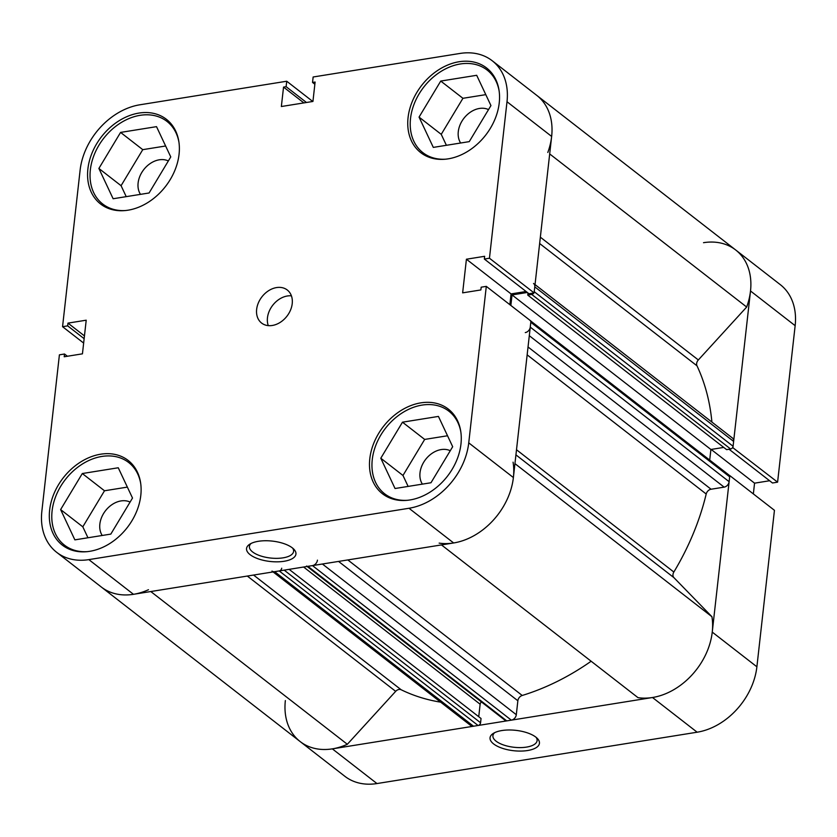 <?xml version="1.0" encoding="UTF-8"?>
<svg xmlns="http://www.w3.org/2000/svg" width="837" height="837" viewBox="0 0 837 837"><rect width="100%" height="100%" fill="white"/><g stroke="black" fill="none" stroke-linecap="round" stroke-linejoin="round"><path stroke-width="1.26" d="M493.621 743.926A24.848 10.243 6.4 0 1 493.234 733.463A24.848 10.243 6.4 0 1 535.868 737.146A24.848 10.243 6.4 0 1 537.291 738.401A24.848 10.243 6.4 0 1 526.264 750.716A24.848 10.243 6.4 0 1 493.621 743.926M494.657 732.668A22.233 9.165 -173.6 0 0 492.909 735.692A22.233 9.165 -173.6 0 0 496.111 741.195A22.233 9.165 -173.6 0 0 520.488 747.598A22.233 9.165 -173.6 0 0 537.103 740.651A22.233 9.165 -173.6 0 0 536.078 737.313M756.889 666.796L774.445 510.308L729.801 475.615L712.245 632.102L756.889 666.796A62.785 47.447 127.9 0 1 697.148 732.208L652.504 697.514L332.341 748.864L376.974 783.558L697.148 732.208M285.354 700.569A62.785 47.447 -52.1 0 0 300.18 741.582A62.785 47.447 -52.1 0 0 332.341 748.864M652.504 697.514A62.785 47.447 -52.1 0 0 712.245 632.102M732.647 447.523L777.594 482.164L795.15 325.677L750.507 290.983L732.95 447.471M750.507 290.983A62.785 47.447 -52.1 0 0 735.671 249.97A62.785 47.447 -52.1 0 0 703.519 242.688M540.346 237.185L698.33 359.962L746.667 307.033A62.785 47.447 127.9 0 0 735.671 249.97L780.314 284.664A62.785 47.447 127.9 0 1 795.15 325.677M729.058 449.239L772.488 482.991L777.594 482.164M753.352 493.924L754.555 483.169L769.601 480.752M376.974 783.558A62.785 47.447 127.9 0 1 344.823 776.276L56.686 552.336A62.785 47.447 -52.1 0 0 88.837 559.618L133.481 594.312L453.644 542.962L409 508.268L88.837 559.618M711.157 449.438L754.555 483.169M125.843 210.505A52.323 39.538 127.9 0 1 102.721 204.008A52.323 39.538 127.9 0 1 90.354 169.827A52.323 39.538 127.9 0 1 120.476 123.008A52.323 39.538 127.9 0 1 166.94 121.386A52.323 39.538 127.9 0 1 178.94 142.185M446.016 159.156A52.323 39.538 127.9 0 1 422.894 152.658A52.323 39.538 127.9 0 1 410.528 118.477A52.323 39.538 127.9 0 1 440.649 71.658A52.323 39.538 127.9 0 1 487.103 70.036A52.323 39.538 127.9 0 1 499.103 90.835M407.755 500.275A52.323 39.538 127.9 0 1 384.622 493.778A52.323 39.538 127.9 0 1 372.266 459.597A52.323 39.538 127.9 0 1 402.388 412.777A52.323 39.538 127.9 0 1 448.841 411.155A52.323 39.538 127.9 0 1 460.842 431.955M87.582 551.625A52.323 39.538 127.9 0 1 64.459 545.128A52.323 39.538 127.9 0 1 52.093 510.947A52.323 39.538 127.9 0 1 82.214 464.127A52.323 39.538 127.9 0 1 128.668 462.505A52.323 39.538 127.9 0 1 140.668 483.305M292.218 303.674A20.925 15.819 -52.1 0 0 287.269 290A20.925 15.819 -52.1 0 0 268.687 290.648A20.925 15.819 -52.1 0 0 256.645 309.387A20.925 15.819 -52.1 0 0 261.583 323.051A20.925 15.819 -52.1 0 0 280.165 322.402A20.925 15.819 -52.1 0 0 292.218 303.674M291.412 295.838A20.925 15.819 -52.1 0 0 267.463 317.788A20.925 15.819 -52.1 0 0 268.269 325.624M292.364 547.9A24.848 10.243 6.4 0 1 293.787 549.156A24.848 10.243 6.4 0 1 282.76 561.47A24.848 10.243 6.4 0 1 250.117 554.68A24.848 10.243 6.4 0 1 249.729 544.217A24.848 10.243 6.4 0 1 292.364 547.9M251.152 543.422A22.233 9.165 -173.6 0 0 249.405 546.446A22.233 9.165 -173.6 0 0 252.607 551.949A22.233 9.165 -173.6 0 0 276.984 558.352A22.233 9.165 -173.6 0 0 293.609 551.405A22.233 9.165 -173.6 0 0 292.573 548.068M499.229 102.982A53.631 40.532 -52.1 0 0 486.559 67.954A53.631 40.532 -52.1 0 0 438.933 69.617A53.631 40.532 -52.1 0 0 408.069 117.609A53.631 40.532 -52.1 0 0 420.739 152.637A53.631 40.532 -52.1 0 0 468.354 150.974A53.631 40.532 -52.1 0 0 499.229 102.982M179.055 154.332A53.631 40.532 -52.1 0 0 166.385 119.293A53.631 40.532 -52.1 0 0 118.76 120.957A53.631 40.532 -52.1 0 0 87.895 168.948A53.631 40.532 -52.1 0 0 100.566 203.987A53.631 40.532 -52.1 0 0 148.18 202.324A53.631 40.532 -52.1 0 0 179.055 154.332M140.794 495.452A53.631 40.532 -52.1 0 0 128.124 460.413A53.631 40.532 -52.1 0 0 80.498 462.087A53.631 40.532 -52.1 0 0 49.634 510.078A53.631 40.532 -52.1 0 0 62.304 545.107A53.631 40.532 -52.1 0 0 109.919 543.443A53.631 40.532 -52.1 0 0 140.794 495.452M460.957 444.102A53.631 40.532 -52.1 0 0 448.297 409.073A53.631 40.532 -52.1 0 0 400.672 410.737A53.631 40.532 -52.1 0 0 369.797 458.728A53.631 40.532 -52.1 0 0 382.467 493.757A53.631 40.532 -52.1 0 0 430.092 492.093A53.631 40.532 -52.1 0 0 460.957 444.102M422.392 484.131A22.233 16.803 127.9 0 1 420.017 472.738A22.233 16.803 127.9 0 1 450.254 450.724M102.219 535.471A22.233 16.803 127.9 0 1 99.854 524.088A22.233 16.803 127.9 0 1 130.091 502.074M140.48 194.351A22.233 16.803 127.9 0 1 138.115 182.968A22.233 16.803 127.9 0 1 168.352 160.955M460.653 143.012A22.233 16.803 127.9 0 1 458.289 131.618A22.233 16.803 127.9 0 1 488.526 109.605M735.671 249.97L536.82 95.418A62.785 47.447 127.9 0 1 551.646 136.431L534.1 292.919L489.457 258.225L507.002 101.737A62.785 47.447 -52.1 0 0 492.177 60.724A62.785 47.447 -52.1 0 0 460.026 53.442L313.143 76.994L312.536 82.444L315.11 82.036L312.933 101.455L281.358 106.519L283.544 87.1L286.118 86.682L286.725 81.231L139.852 104.792A62.785 47.447 -52.1 0 0 80.111 170.204L62.555 326.692L67.671 325.865L67.985 323.124L86.211 320.194L82.444 353.831L64.208 356.761L64.512 354.009L59.406 354.836L41.85 511.323A62.785 47.447 -52.1 0 0 56.686 552.336M312.787 101.486L286.725 81.231M534.1 292.919L528.984 293.745L484.341 259.041L484.644 256.3L466.418 259.219L462.641 292.856L480.877 289.937L481.181 287.185L486.297 286.369L530.94 321.063L513.384 477.55A62.785 47.447 127.9 0 1 453.644 542.962M526.107 291.506L511.062 293.913L509.848 304.678M133.481 594.312A62.785 47.447 127.9 0 1 101.329 587.03A62.785 47.447 127.9 0 0 148.473 589.729M489.457 258.225L484.341 259.041M409 508.268A62.785 47.447 -52.1 0 0 468.741 442.857L486.297 286.369M83.648 343.076L62.555 326.692M447.533 435.763L424.673 439.425L402.974 475.468L408.132 486.412M127.36 487.113L104.499 490.775L82.811 526.818L87.958 537.762M165.621 145.994L142.761 149.656L121.072 185.699L126.22 196.643M485.795 94.644L462.934 98.306L441.235 134.349L446.393 145.293M303.883 102.909L283.544 87.1M306.468 102.491L286.118 86.682M314.858 84.255L312.536 82.444M67.399 356.248L64.512 354.009M84.453 335.919L67.985 323.124M84.139 338.671L67.671 325.865M511.062 293.913L466.418 259.219M82.308 473.533L118.258 467.768L132.508 498.046L110.819 534.1L74.87 539.865L60.62 509.576L82.308 473.533L104.499 490.775M60.62 509.576L82.811 526.818M402.482 422.183L438.431 416.418L452.681 446.707L430.982 482.75L395.043 488.515L380.793 458.226L402.482 422.183L424.673 439.425M380.793 458.226L402.974 475.468M440.743 81.063L476.692 75.299L490.942 105.577L469.254 141.631L433.304 147.396L419.055 117.107L440.743 81.063L462.934 98.306M419.055 117.107L441.235 134.349M120.58 132.413L156.519 126.649L170.769 156.927L149.08 192.981L113.131 198.746L98.881 168.457L120.58 132.413L142.761 149.656M98.881 168.457L121.072 185.699M530.93 321.146L729.048 475.113A2.616 1.977 127.9 0 1 729.665 476.818L729.121 481.683A5.231 3.955 127.9 0 1 724.141 487.134L711.063 489.226A5.231 3.955 -52.1 0 0 706.198 494.008A227.601 172.004 127.9 0 1 673.848 572.037A5.231 3.955 -52.1 0 0 672.979 574.496A5.231 3.955 -52.1 0 0 673.911 577.645L711.931 616.723A62.785 47.447 127.9 0 1 692.105 674.81A62.785 47.447 127.9 0 1 638.003 697.66L441.465 544.918M698.33 359.962A5.231 3.955 -52.1 0 0 696.646 363.52A5.231 3.955 -52.1 0 0 696.98 365.8A227.601 172.004 127.9 0 1 711.9 422.057M440.68 702.17A227.601 172.004 127.9 0 1 401.132 689.74A5.231 3.955 -52.1 0 0 395.671 691.352L347.334 744.281A62.785 47.447 127.9 0 1 300.18 741.582M591.131 661.24A227.601 172.004 127.9 0 1 522.215 695.474A5.231 3.955 -52.1 0 0 517.862 700.768L338.556 561.418M535.031 284.601L732.396 437.992A5.231 3.955 127.9 0 1 733.63 441.413L534.78 286.861A5.231 3.955 -52.1 0 0 533.535 283.44M534.78 286.861L534.236 291.715L733.086 446.267L733.63 441.413M733.086 446.267A2.616 1.977 127.9 0 1 730.596 448.988L726.6 449.636L527.739 295.084L527.98 292.96M723.743 447.418L710.895 449.479L709.703 460.088M322.402 564.012L516.303 714.704L517.862 700.768M516.303 714.704A5.231 3.955 127.9 0 1 511.323 720.155L312.463 565.603A5.231 3.955 -52.1 0 0 317.443 560.152M306.562 566.032A2.616 1.977 -52.1 0 0 307.901 566.335L506.762 720.887L511.323 720.155M506.762 720.887A2.616 1.977 127.9 0 1 505.422 720.584L307.116 566.461M481.495 701.981A2.616 1.977 -52.1 0 0 480.135 704.22L478.743 716.702M289.131 569.348L481.045 718.502L480.574 722.76A2.616 1.977 127.9 0 1 478.084 725.491L473.522 726.223A5.231 3.955 127.9 0 1 470.844 725.616L273.092 571.922M271.983 571.064A5.231 3.955 -52.1 0 0 274.662 571.671L473.522 726.223M478.084 725.491L279.223 570.939L274.662 571.671M279.223 570.939A2.616 1.977 -52.1 0 0 281.713 568.208M307.901 566.335L312.463 565.603M513.071 462.17A62.785 47.447 127.9 0 1 493.244 520.258A62.785 47.447 127.9 0 1 439.143 543.119M525.28 332.582A5.231 3.955 -52.1 0 0 530.26 327.131L729.121 481.683M729.665 476.818L530.804 322.276L530.26 327.131M530.804 322.276A2.616 1.977 -52.1 0 0 530.187 320.561M527.341 292.469L512.035 294.927L510.852 305.453M730.596 448.988L531.746 294.436L527.739 295.084M531.746 294.436A2.616 1.977 -52.1 0 0 533.786 292.971M492.177 60.724L536.82 95.418A62.785 47.447 127.9 0 1 547.806 152.48M711.931 616.723L514.943 463.635M347.334 744.281L150.796 591.539M746.667 307.033L549.689 153.935M710.895 449.479L512.035 294.927M551.646 136.431L507.002 101.737M468.741 442.857L513.384 477.55M673.911 577.645L515.927 454.868M696.98 365.8L539.635 243.515M706.198 494.008L527.153 354.846M516.502 449.751L673.848 572.037M253.559 575.05L401.132 689.74M347.826 559.932L522.215 695.474M395.671 691.352L247.323 576.055M480.135 704.22L303.611 567.026M284.193 570.143L480.574 722.76M528.032 346.978L711.063 489.226M724.141 487.134L529.298 335.7M102.721 204.008L108.391 208.413M422.894 152.658L428.565 157.063M384.622 493.778L390.304 498.182M64.459 545.128L70.13 549.532M128.668 462.505L134.349 466.91M448.841 411.155L454.512 415.56M487.103 70.036L492.773 74.441M166.94 121.386L172.61 125.791"/></g></svg>
